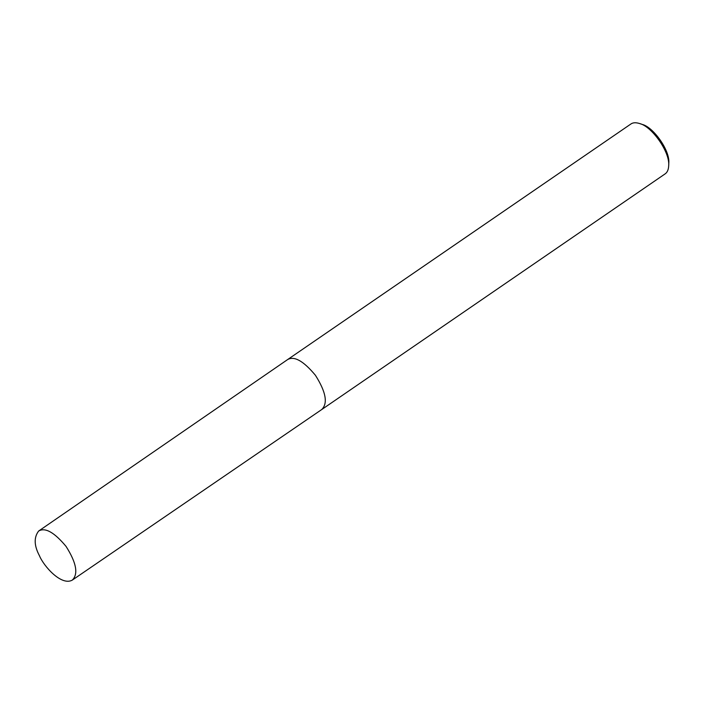 <?xml version="1.0" encoding="UTF-8"?>
<svg xmlns="http://www.w3.org/2000/svg" width="704" height="704" viewBox="0 0 704 704"><rect width="100%" height="100%" fill="white"/><g stroke="black" fill="none" stroke-linecap="round" stroke-linejoin="round"><path stroke-width="1.06" d="M665.095 173.897C667.269 172.436 668.466 169.752 668.686 165.845C670.146 151.932 651.702 126.359 639.672 123.561C635.879 122.364 632.94 122.522 630.863 124.018L287.505 359.647C294.14 355.696 303.433 360.906 315.401 375.258C325.943 391.908 328.055 403.33 321.746 409.526L665.095 173.897M668.686 165.845L668.8 163.178C670.138 150.427 653.233 126.984 642.198 124.414L639.672 123.561M39.415 555.676C43.771 566.342 61.521 586.238 72.292 580.105C78.505 574.024 76.428 562.786 66.053 546.401C54.278 532.286 45.135 527.164 38.623 531.054C33.801 537.416 34.065 545.618 39.415 555.676M72.292 580.105L321.746 409.526M38.623 531.054L287.505 359.647"/></g></svg>
